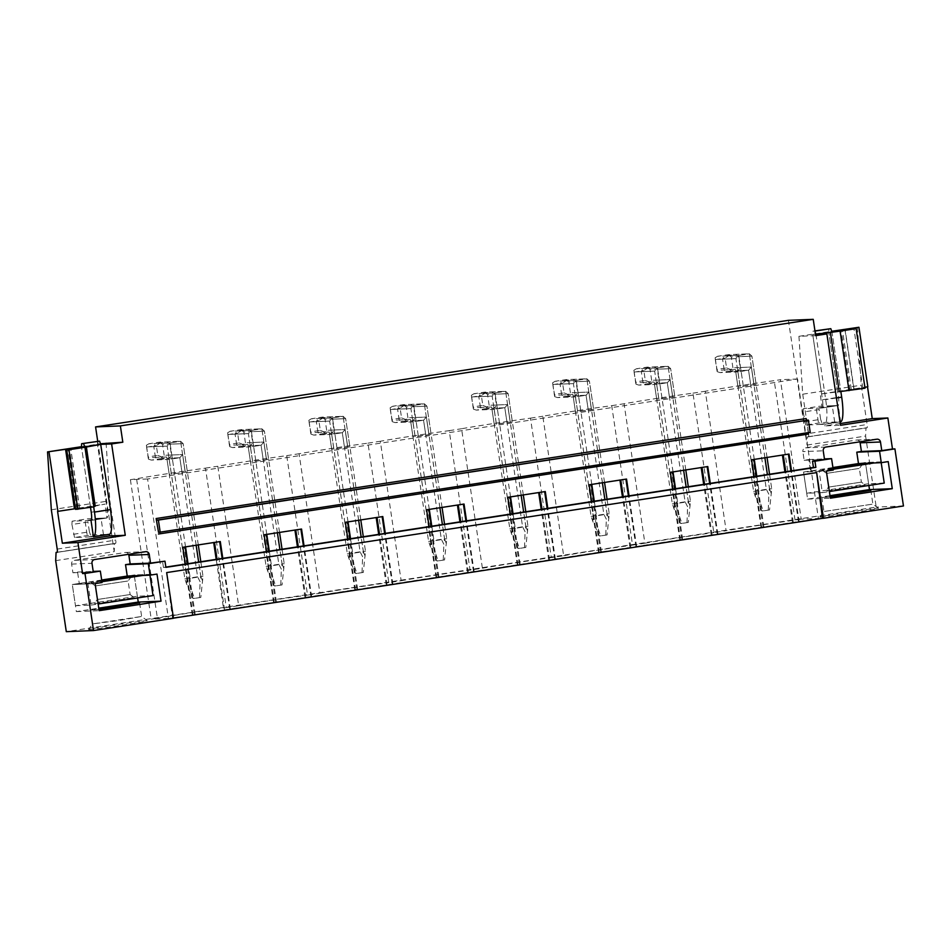 <?xml version="1.0" encoding="UTF-8"?>
<svg xmlns="http://www.w3.org/2000/svg" width="951" height="951" viewBox="0 0 951 951"><rect width="100%" height="100%" fill="white"/><g stroke="black" fill="none" stroke-linecap="round" stroke-linejoin="round"><path stroke-width="0.71" stroke-dasharray="4.75 3.57" d="M173.486 618.269L172.488 618.305L166.663 572.585M172.488 618.305L173.474 618.15M165.89 567.367L163.465 567.462L165.843 567.105M810.216 432.336L808.409 432.61M163.465 567.462L162.538 561.268M808.457 434.048L806.139 418.547M857.481 327.322L861.249 385.191L867.134 424.515A3.305 0.642 -98.7 0 1 866.979 427.795A3.305 0.642 -98.7 0 0 866.979 427.795L807.458 436.842L807.066 445.068L788.427 320.332M807.066 445.068L865.6 436.057L876.216 507.085L66.297 631.666M55.681 560.638L114.215 551.639L97.715 441.216M724.187 369.975L722.57 359.157A9.902 9.712 -92.3 0 1 724.852 355.995L735.456 354.366A9.902 9.712 -92.3 0 1 738.558 356.696L740.175 367.514A9.902 9.712 -92.3 0 1 737.893 370.676L727.289 372.316A9.902 9.712 -92.3 0 1 724.187 369.975L735.385 369.523L737.988 386.938L740.14 386.546L737.94 371.877L735.385 369.523L753.596 491.334L755.272 496.315L761.858 510.972L769.549 509.938L771.725 488.79L769.549 474.24M642.935 382.48L641.319 371.651A9.902 9.712 -92.3 0 1 643.601 368.501L654.205 366.86A9.902 9.712 -92.3 0 1 657.307 369.202L658.924 380.02A9.902 9.712 -92.3 0 1 656.642 383.182L646.038 384.81A9.902 9.712 -92.3 0 1 642.935 382.48L654.133 382.029L656.737 399.432L658.888 399.04L656.701 384.382L654.133 382.029L672.345 503.84L674.021 508.809L680.619 523.478L688.298 522.432L690.474 501.296L688.298 486.734M561.684 394.974L560.068 384.156A9.902 9.712 -92.3 0 1 562.35 380.994L572.966 379.366A9.902 9.712 -92.3 0 1 576.068 381.696L577.685 392.513A9.902 9.712 -92.3 0 1 575.403 395.675L564.787 397.304A9.902 9.712 -92.3 0 1 561.684 394.974L572.894 394.522L575.486 411.938L577.637 411.545L575.45 396.876L572.894 394.522L591.094 516.334L592.77 521.303L599.368 535.972L607.059 534.938L609.234 513.79L607.059 499.239M480.433 407.468L478.817 396.65A9.902 9.712 -92.3 0 1 481.099 393.488L491.715 391.86A9.902 9.712 -92.3 0 1 494.817 394.19L496.434 405.007A9.902 9.712 -92.3 0 1 494.151 408.169L483.536 409.81A9.902 9.712 -92.3 0 1 480.433 407.468L491.643 407.016L494.247 424.431L496.386 424.039L494.199 409.37L491.643 407.016L509.843 528.827L511.531 533.808L518.117 548.465L525.808 547.431L527.983 526.283L525.808 511.733M399.194 419.973L397.566 409.144A9.902 9.712 -92.3 0 1 399.848 405.994L410.463 404.353A9.902 9.712 -92.3 0 1 413.566 406.695L415.183 417.513A9.902 9.712 -92.3 0 1 412.9 420.675L402.297 422.303A9.902 9.712 -92.3 0 1 399.194 419.973L410.392 419.522L412.996 436.925L415.147 436.533L412.948 421.875L410.392 419.522L428.592 541.333L430.28 546.302L436.866 560.971L444.557 559.925L446.732 538.777L444.557 524.227M317.943 432.467L316.326 421.65A9.902 9.712 -92.3 0 1 318.609 418.488L329.212 416.859A9.902 9.712 -92.3 0 1 332.315 419.189L333.932 430.007A9.902 9.712 -92.3 0 1 331.649 433.169L321.046 434.797A9.902 9.712 -92.3 0 1 317.943 432.467L329.141 432.016L331.744 449.431L333.896 449.038L331.697 434.369L329.141 432.016L347.353 553.827L349.029 558.796L355.615 573.465L363.306 572.431L365.481 551.283L363.306 536.721M236.692 444.961L235.075 434.143A9.902 9.712 -92.3 0 1 237.358 430.981L247.961 429.353A9.902 9.712 -92.3 0 1 251.064 431.683L252.681 442.5A9.902 9.712 -92.3 0 1 250.398 445.662L239.795 447.303A9.902 9.712 -92.3 0 1 236.692 444.961L247.89 444.509L250.493 461.924L252.645 461.532L250.458 446.863L247.89 444.509L266.102 566.32L267.778 571.301L274.375 585.959L282.055 584.924L284.23 563.777L282.055 549.226M155.441 457.467L153.824 446.637A9.902 9.712 -92.3 0 1 156.107 443.487L166.722 441.846A9.902 9.712 -92.3 0 1 169.825 444.188L171.442 455.006A9.902 9.712 -92.3 0 1 169.159 458.168L158.544 459.797A9.902 9.712 -92.3 0 1 155.441 457.467L166.651 457.015L169.242 474.418L171.394 474.026L169.207 459.369L166.651 457.015L184.851 578.826L186.527 583.795L193.124 598.464L200.816 597.418L202.991 576.27L200.816 561.72M223.758 609.96L818.407 518.485L797.568 379.009L147.571 478.995L168.422 618.471L230.404 609.234L223.758 609.96L216.198 559.354M213.69 542.557L182.865 547.289M224.602 609.924L217.03 559.224M214.522 542.427L213.642 542.26M220.287 541.535L214.486 542.225M229.762 609.258L222.165 558.439M230.404 609.234L222.796 558.344M192.982 614.988L185.374 564.098M192.34 615.024L182.212 547.324M195.181 614.453L187.609 563.753M194.325 614.489L184.209 546.789M147.571 478.995L130.394 479.696L136.564 478.745A54.445 1.165 171.5 0 1 205.464 468.142L226.314 607.618L238.653 605.716L217.815 466.24A54.445 1.165 171.5 0 1 286.715 455.648L307.565 595.124L319.905 593.222L299.066 453.746A54.445 1.165 171.5 0 1 367.966 443.154L388.804 582.618L401.156 580.728L380.305 441.252A54.445 1.165 171.5 0 1 449.217 430.648L470.056 570.125L482.407 568.222L461.556 428.746A54.445 1.165 171.5 0 1 530.468 418.155L551.307 557.631L563.658 555.729L542.807 416.253A54.445 1.165 171.5 0 1 611.707 405.661L632.558 545.125L644.897 543.235L624.058 403.759A54.445 1.165 171.5 0 1 692.958 393.155L713.809 532.631L726.148 530.729L705.309 391.253A54.445 1.165 171.5 0 1 774.209 380.662L780.379 379.711L801.229 519.187L818.407 518.485M130.394 479.696L151.233 619.172L157.414 618.221L136.564 478.745M157.414 618.221A54.445 1.165 171.5 0 1 226.314 607.618M305.009 597.466L297.449 546.861M294.929 530.052L264.116 534.795M305.853 597.43L298.281 546.73M295.773 529.933L294.893 529.766M301.538 529.041L295.737 529.731M311.013 596.764L303.417 545.945M311.655 596.741L304.047 545.838M274.233 602.494L266.625 551.604M273.579 602.518L263.463 534.819M276.432 601.947L268.848 551.259M275.576 601.983L265.46 534.284M205.464 468.142L217.815 466.24M238.653 605.716A54.445 1.165 171.5 0 1 307.565 595.124M386.261 584.96L378.688 534.355M376.18 517.558L345.356 522.301M387.105 584.924L379.532 534.236M377.012 517.427L376.144 517.261M382.789 516.548L376.988 517.225M392.252 584.271L384.656 533.44M392.906 584.235L385.298 533.345M355.472 590L347.876 539.098M354.83 590.024L344.714 522.325M357.671 589.454L350.099 538.753M356.827 589.489L346.711 521.79M286.715 455.648L299.066 453.746M319.905 593.222A54.445 1.165 171.5 0 1 388.804 582.618M467.5 572.466L459.939 521.861M457.431 505.064L426.607 509.795M468.356 572.431L460.783 521.73M458.263 504.933L457.383 504.767M464.029 504.042L458.239 504.731M473.503 571.765L465.907 520.946M474.157 571.741L466.549 520.851M436.723 577.495L429.115 526.604M436.081 577.53L425.965 509.831M438.922 576.96L431.35 526.26M438.078 576.995L427.962 509.296M367.966 443.154L380.305 441.252M401.156 580.728A54.445 1.165 171.5 0 1 470.056 570.125M548.751 559.973L541.19 509.367M538.682 492.559L507.858 497.302M549.607 559.937L542.022 509.237M539.514 492.44L538.635 492.273M545.28 491.548L539.49 492.238M554.754 559.271L547.158 508.452M555.396 559.247L547.8 508.345M517.974 565.001L510.366 514.111M517.332 565.025L507.216 497.325M520.173 564.454L512.601 513.766M519.329 564.49L509.213 496.791M449.217 430.648L461.556 428.746M482.407 568.222A54.445 1.165 171.5 0 1 551.307 557.631M630.002 547.467L622.441 496.862M619.933 480.065L589.109 484.808M630.846 547.431L623.274 496.743M620.765 479.934L619.886 479.768M626.531 479.054L620.73 479.732M636.005 546.777L628.409 495.946M636.647 546.742L629.039 495.851M599.225 552.507L591.617 501.605M598.583 552.531L588.455 484.832M601.424 551.96L593.852 501.26M600.568 551.996L590.452 484.297M530.468 418.155L542.807 416.253M563.658 555.729A54.445 1.165 171.5 0 1 632.558 545.125M711.253 534.973L703.692 484.368M701.172 467.571L670.36 472.314M712.097 534.938L704.525 484.237M702.016 467.44L701.137 467.274M707.782 466.549L701.981 467.238M717.256 534.272L709.66 483.453M717.898 534.248L710.29 483.358M680.476 540.002L672.868 489.111M679.822 540.037L669.706 472.338M682.675 539.467L675.091 488.766M681.819 539.502L671.703 471.803M611.707 405.661L624.058 403.759M644.897 543.235A54.445 1.165 171.5 0 1 713.809 532.631M792.504 522.479L784.932 471.874M782.423 455.065L751.599 459.808M763.071 526.997L752.954 459.297M903.45 505.98L876.216 507.085M820.356 517.071A29.695 0.642 -8.5 0 0 852.429 512.791A29.695 0.642 -8.5 0 0 878.51 508.238A29.695 0.642 -8.5 0 0 877.939 508.214A29.695 0.642 -8.5 0 0 846.497 512.399A29.695 0.642 -8.5 0 0 819.786 517.011A29.695 0.642 -8.5 0 0 820.356 517.071M801.229 519.187L795.048 520.138A54.445 1.165 -8.5 0 0 726.148 530.729M168.422 618.471L151.233 619.172M89.121 629.55A29.695 0.642 -8.5 0 0 121.193 625.271A29.695 0.642 -8.5 0 0 147.274 620.718A29.695 0.642 -8.5 0 0 146.704 620.694A29.695 0.642 -8.5 0 0 115.261 624.878A29.695 0.642 -8.5 0 0 88.55 629.491A29.695 0.642 -8.5 0 0 89.121 629.55M793.348 522.444L785.776 471.744M783.255 454.947L782.388 454.78M789.033 454.055L783.232 454.744M798.495 521.778L790.899 470.959M799.149 521.754L791.541 470.852M761.715 527.508L754.119 476.617M761.073 527.532L750.957 459.832M763.915 526.973L756.342 476.273M795.048 520.138L774.209 380.662M692.958 393.155L705.309 391.253M797.568 379.009L780.379 379.711M174.627 473.895L169.991 442.916L180.607 441.288L183.163 443.641L187.383 471.874L169.242 474.418M187.383 471.874L171.394 474.026M255.878 461.401L251.242 430.423L261.858 428.794L264.414 431.148L268.634 459.381L250.493 461.924M268.634 459.381L252.645 461.532M337.118 448.908L332.493 417.929L343.097 416.288L345.665 418.642L349.885 446.875L331.744 449.431M349.885 446.875L333.896 449.038M418.369 436.402L413.744 405.423L424.348 403.795L426.916 406.148L431.136 434.381L412.996 436.925M431.136 434.381L415.147 436.533M499.62 423.908L494.995 392.929L505.599 391.301L508.155 393.655L512.375 421.887L494.247 424.431M512.375 421.887L496.386 424.039M580.871 411.414L576.235 380.436L586.85 378.795L589.406 381.149L593.626 409.382L575.486 411.938M593.626 409.382L577.637 411.545M662.122 398.909L657.486 367.93L668.101 366.301L670.657 368.655L674.877 396.888L656.737 399.432M674.877 396.888L658.888 399.04M743.373 386.415L738.737 355.436L749.352 353.808L751.908 356.161L756.128 384.394L737.988 386.938M756.128 384.394L740.14 386.546M185.231 472.267L180.607 441.288L166.722 441.846M182.01 472.397L179.81 457.728L169.207 459.369L158.544 459.797M171.442 455.006L182.64 454.554L179.81 457.728L169.159 458.168M197.606 576.793L187.002 578.434L169.207 459.369L179.81 457.728L182.64 454.554L200.839 576.365L200.102 581.715L197.606 576.793L179.81 457.728L161.884 458.453L162.027 457.039L164.166 455.303L182.64 454.554L185.243 471.958M153.824 446.637L167.174 446.102L169.991 442.916L156.107 443.487M185.528 546.884L169.991 442.916L148.843 443.772L146.383 445.282L146.561 446.934L167.174 446.102L171.394 474.335M198.295 544.923L183.163 443.641L169.825 444.188M266.482 459.773L261.858 428.794L247.961 429.353M263.249 459.904L261.061 445.234L250.458 446.863L239.795 447.303M252.681 442.5L263.891 442.049L261.061 445.234L250.398 445.662M278.857 564.3L268.253 565.928L250.458 446.863L261.061 445.234L263.891 442.049L282.09 563.86L281.353 569.209L278.857 564.3L261.061 445.234L243.135 445.96L243.266 444.545L245.417 442.797L263.891 442.049L266.494 459.464M235.075 434.143L248.425 433.608L251.242 430.423L237.358 430.981M266.779 534.391L251.242 430.423L230.083 431.279L227.634 432.788L227.812 434.441L248.425 433.608L252.633 461.841M279.546 532.417L264.414 431.148L251.064 431.683M347.733 447.267L343.097 416.288L329.212 416.859M344.5 447.398L342.312 432.741L331.697 434.369L321.046 434.797M333.932 430.007L345.142 429.555L342.312 432.741L331.649 433.169M360.108 551.806L349.493 553.434L331.697 434.369L342.312 432.741L345.142 429.555L363.341 551.366L362.604 556.715L360.108 551.806L342.312 432.741L324.386 433.466L324.517 432.051L326.668 430.304L345.142 429.555L347.733 446.97M316.326 421.65L329.664 421.103L332.493 417.929L318.609 418.488M348.03 521.885L332.493 417.929L311.334 418.785L308.873 420.294L309.051 421.947L329.664 421.103L333.884 449.336M360.798 519.924L345.665 418.642L332.315 419.189M428.984 434.773L424.348 403.795L410.463 404.353M425.751 434.904L423.564 420.235L412.948 421.875L402.297 422.303M415.183 417.513L426.381 417.061L423.564 420.235L412.9 420.675M441.359 539.3L430.744 540.941L412.948 421.875L423.564 420.235L426.381 417.061L444.592 538.872L443.844 544.222L441.359 539.3L423.564 420.235L405.637 420.96L405.768 419.546L407.92 417.81L426.381 417.061L428.984 434.464M397.566 409.144L410.915 408.609L413.744 405.423L399.848 405.994M429.281 509.391L413.744 405.423L392.585 406.279L390.124 407.789L390.302 409.441L410.915 408.609L415.135 436.842M442.049 507.43L426.916 406.148L413.566 406.695M510.235 422.28L505.599 391.301L491.715 391.86M507.002 422.41L504.803 407.741L494.199 409.37L483.536 409.81M496.434 405.007L507.632 404.555L504.803 407.741L494.151 408.169M522.598 526.806L511.995 528.435L494.199 409.37L504.803 407.741L507.632 404.555L525.844 526.367L525.095 531.716L522.598 526.806L504.803 407.741L486.876 408.466L487.019 407.052L489.159 405.304L507.632 404.555L510.235 421.971M478.817 396.65L492.166 396.115L494.995 392.929L481.099 393.488M510.532 496.897L494.995 392.929L473.836 393.785L471.375 395.295L471.553 396.947L492.166 396.115L496.386 424.348M523.3 494.924L508.155 393.655L494.817 394.19M591.474 409.774L586.85 378.795L572.966 379.366M588.253 409.905L586.054 395.247L575.45 396.876L564.787 397.304M577.685 392.513L588.883 392.062L586.054 395.247L575.403 395.675M603.849 514.313L593.246 515.941L575.45 396.876L586.054 395.247L588.883 392.062L607.083 513.873L606.346 519.222L603.849 514.313L586.054 395.247L568.127 395.973L568.27 394.558L570.41 392.811L588.883 392.062L591.486 409.477M560.068 384.156L573.417 383.61L576.235 380.436L562.35 380.994M591.772 484.392L576.235 380.436L555.087 381.292L552.626 382.801L552.804 384.454L573.417 383.61L577.637 411.842M604.539 482.43L589.406 381.149L576.068 381.696M672.726 397.28L668.101 366.301L654.205 366.86M669.492 397.411L667.305 382.742L656.701 384.382L646.038 384.81M658.924 380.02L670.134 379.568L667.305 382.742L656.642 383.182M685.1 501.819L674.497 503.448L656.701 384.382L667.305 382.742L670.134 379.568L688.334 501.379L687.597 506.728L685.1 501.819L667.305 382.742L649.378 383.467L649.509 382.052L651.661 380.317L670.134 379.568L672.737 396.971M641.319 371.651L654.668 371.116L657.486 367.93L643.601 368.501M673.023 471.898L657.486 367.93L636.326 368.786L633.877 370.296L634.055 371.948L654.668 371.116L658.877 399.349M685.79 469.937L670.657 368.655L657.307 369.202M753.977 384.786L749.352 353.808L735.456 354.366M750.743 384.917L748.556 370.248L727.289 372.316M740.175 367.514L751.385 367.062L748.556 370.248L737.893 370.676M766.351 489.313L755.736 490.942L737.94 371.877L748.556 370.248L751.385 367.062L769.585 488.873L768.848 494.223L766.351 489.313L748.556 370.248L730.63 370.973L730.76 369.559L732.912 367.811L751.385 367.062L753.977 384.477M722.57 359.157L735.908 358.622L738.737 355.436L724.852 355.995M754.274 459.404L738.737 355.436L717.577 356.292L715.116 357.802L715.295 359.454L735.908 358.622L740.128 386.855M767.041 457.431L751.908 356.161L738.558 356.696M95.207 506.134L93.614 506.384L84.71 446.851L86.315 446.601M75.521 508.678L79.658 508.274L75.616 509.379M93.614 506.384L104.919 504.113L57.583 511.4M90.381 506.514L81.477 446.97L100.711 444.379M106.369 504.054L97.477 444.509L97.632 441.228M76.853 508.761L67.961 449.217M51.33 509.784L109.864 500.773L115.737 540.085A3.305 0.642 -98.7 0 1 115.594 543.378A3.305 0.642 -98.7 0 0 115.594 543.378L114.607 543.413L114.215 551.639M81.501 446.685L100.485 443.76M106.084 442.893L109.864 500.773M87.456 536.994L93.281 536.756A24.75 4.814 -98.7 0 0 93.376 536.744A24.75 4.814 -98.7 0 1 93.281 536.756L109.27 534.296L93.281 536.756L74.547 537.517L90.535 535.056L109.27 534.296L87.456 536.994L85.019 520.684L90.832 520.447A8.25 1.605 -98.7 0 0 90.868 520.447A8.25 1.605 -98.7 0 0 90.999 520.399L106.987 517.938L104.919 504.113M103.457 534.533L101.02 518.224L85.019 520.684M57.203 552.246L114.607 543.413M101.02 518.224L106.833 517.986A8.25 1.605 -98.7 0 0 106.869 517.986A8.25 1.605 -98.7 0 0 106.987 517.938M109.317 534.296A24.75 4.814 -98.7 0 0 109.377 534.296A24.75 4.814 -98.7 0 0 109.424 534.284A24.75 4.814 -98.7 0 1 109.377 534.296L93.376 536.744A24.75 4.814 -98.7 0 0 93.436 536.744A24.75 4.814 -98.7 0 1 93.376 536.744L109.377 534.296A24.75 4.814 -98.7 0 1 109.317 534.296M128.575 554.314A3.305 3.233 87.7 0 0 125.199 552.519L74.333 560.341A3.305 3.233 87.7 0 0 71.622 564.098L72.918 572.752L77.554 572.038L79.266 583.45L102.054 582.523M77.554 572.038L93.21 571.396M79.266 583.45L72.3 584.52L76.353 611.6L98.761 608.153M137.633 597.941L134.198 574.998L127.244 576.068L134.198 574.998L156.986 574.083M153.004 595.576L137.372 596.206L75.474 605.728L72.3 584.52L95.088 583.593M72.918 572.752L93.281 571.92M76.353 611.6L99.142 610.673M98.94 609.341L90.654 610.185L98.821 608.557M141.176 616.533L119.66 620.397L92.711 623.88L141.176 616.533M867.514 386.855L820.166 394.094L840.839 391.443L831.947 331.911L828.713 332.03L828.868 328.749M837.617 391.574L828.713 332.03L815.482 334.383M840.839 391.443L839.246 391.693M839.757 330.27L848.661 389.803L864.887 387.247M848.661 389.803L865.03 388.198M821.616 394.035L812.725 334.49L828.713 332.03L838.461 397.28A8.25 1.605 -98.7 0 1 838.104 405.506A8.25 1.605 -98.7 0 0 838.223 405.459L822.235 407.92L820.166 394.094M854.046 389.209L845.142 329.676M862.842 388.293L853.939 328.749M815.673 335.644L798.935 336.321L802.715 394.201L861.249 385.191M798.935 336.321L831.721 331.281M802.715 394.201L808.588 433.513L867.134 424.515M818.704 424.515L824.517 424.277A24.75 4.814 -98.7 0 0 824.624 424.277A24.75 4.814 -98.7 0 1 824.517 424.277L840.506 421.816L824.517 424.277L805.782 425.038L821.771 422.577L840.506 421.816L818.704 424.515L816.267 408.205L822.08 407.967A8.25 1.605 -98.7 0 0 822.116 407.967A8.25 1.605 -98.7 0 0 822.235 407.92M834.693 422.054L832.256 405.744L816.267 408.205M808.433 436.806A3.305 0.642 -98.7 0 0 808.445 436.806A3.305 0.642 -98.7 0 0 808.588 433.513M808.445 436.806L866.979 427.795L866.004 427.843L865.6 436.057M807.458 436.842L866.004 427.843M840.268 423.552L824.921 425.905L840.518 425.275M840.672 421.804A24.75 4.814 -98.7 0 1 840.613 421.816A24.75 4.814 -98.7 0 1 840.553 421.816A24.75 4.814 -98.7 0 0 840.613 421.816A24.75 4.814 -98.7 0 0 840.672 421.804L838.223 405.459M840.018 421.899L824.672 424.265L824.921 425.905M815.946 334.372L825.706 399.61A24.75 4.814 -98.7 0 1 824.624 424.277L840.613 421.816L824.624 424.277A24.75 4.814 -98.7 0 0 824.672 424.265M859.811 441.835A3.305 3.233 87.7 0 0 856.435 440.04L805.58 447.862A3.305 3.233 87.7 0 0 802.858 451.618L823.233 450.798M829.997 495.673L807.589 499.12L803.547 472.041L810.502 470.971L808.79 459.559L804.154 460.272L802.858 451.618M884.24 483.096L868.608 483.726L865.434 462.519L868.869 485.462M881.185 462.673L881.078 461.889L865.434 462.519L858.48 463.589L865.434 462.519L888.222 461.604M807.589 499.12L830.378 498.193M830.175 496.862L821.89 497.706L830.057 496.077M832.91 467.523L803.547 472.041L819.18 471.411L822.342 492.618L806.71 493.248L803.547 472.041L826.336 471.114M810.502 470.971L833.29 470.044M808.79 459.559L824.446 458.917M804.154 460.272L824.517 459.44M824.434 511.436L872.899 504.089L824.434 511.436M832.256 405.744L838.069 405.506A8.25 1.605 -98.7 0 0 838.104 405.506L822.116 407.967A8.25 1.605 -98.7 0 0 822.472 399.741L812.725 334.49L812.879 331.21L814.959 330.889M84.71 446.839L93.685 506.847M90.5 507.335L81.477 446.97L97.477 444.509L107.225 509.76A8.25 1.605 -98.7 0 1 106.869 517.986L90.868 520.447A8.25 1.605 -98.7 0 0 90.999 520.399M90.832 520.447A8.25 1.605 -98.7 0 0 90.868 520.447L106.869 517.986A8.25 1.605 -98.7 0 1 106.833 517.986L90.832 520.447L72.098 521.207L88.098 518.747L106.833 517.986L90.832 520.447M74.547 537.517L71.943 524.5L87.944 522.04L88.098 518.747M71.943 524.5L72.098 521.207M73.405 534.284L89.406 531.823L87.944 522.04M90.535 535.056L89.406 531.823M830.342 332.149L831.947 331.911L840.85 391.527M812.879 331.21L814.995 331.103M814.817 331.126L815.138 332.03M822.08 407.967A8.25 1.605 -98.7 0 0 822.116 407.967L838.104 405.506A8.25 1.605 -98.7 0 1 838.069 405.506L822.08 407.967L803.345 408.728L819.334 406.267L838.069 405.506L822.08 407.967M805.782 425.038L803.179 412.021L819.18 409.56L819.334 406.267M803.179 412.021L803.345 408.728M804.641 421.804L820.642 419.343L819.18 409.56M821.771 422.577L820.642 419.343M149.949 575.153L149.83 574.368L134.198 574.998L137.372 596.206M75.474 605.728L91.106 605.098L87.944 583.89L101.935 581.739M142.876 575.438L149.83 574.368M91.106 605.098L98.143 604.016M101.674 580.003L72.3 584.52L87.944 583.89M94.624 603.671L134.269 597.644L94.624 603.671M129.811 594.577L97.299 599.51L129.811 594.577M101.852 581.227L90.69 582.499L101.733 580.443M95.576 585.887L128.1 580.966L95.576 585.887M822.342 492.618L829.379 491.536M819.18 471.411L833.171 469.259M874.112 462.959L881.078 461.889M868.608 483.726L806.71 493.248M865.113 485.153L825.48 491.156L865.113 485.153M828.856 487.055L861.38 482.121L828.856 487.055M833.088 468.748L821.937 470.02L832.981 467.963M859.015 468.463L826.49 473.396L859.015 468.463M188.048 563.681L190.224 578.303L200.839 576.663L198.652 562.053M196.144 545.256L180.607 441.288L159.447 442.144L148.843 443.772M190.224 578.303L189.273 583.688L186.99 578.731L167.174 446.102L169.991 442.916L180.607 441.288L183.163 443.641L162.55 444.474L159.447 442.144M200.839 576.663L202.848 581.596M200.839 576.365L202.991 576.27M199.52 597.478L200.102 581.715M189.273 583.688L194.408 598.405L200.816 597.418M161.884 458.453L151.28 460.094L169.207 459.369L166.651 457.015L148.178 457.752L148.451 459.131L148.225 456.872L157.818 455.398L156.356 445.615L159.958 443.202M187.002 578.434L186.527 583.795M194.408 598.405L193.124 598.464M186.99 578.731L184.851 578.826M164.166 455.303L162.55 444.474M162.027 457.039L157.818 455.398M151.28 460.094L148.451 459.131M146.561 446.934L148.178 457.752M146.383 445.282L148.225 456.872M146.763 447.089L156.356 445.615M269.299 551.188L271.475 565.797L282.09 564.169L279.903 549.559M277.395 532.75L261.858 428.794L240.698 429.65L230.083 431.279M271.475 565.797L270.524 571.182L268.241 566.237L248.425 433.608L251.242 430.423L261.858 428.794L264.414 431.148L243.801 431.98L240.698 429.65M282.09 564.169L284.087 569.102M282.09 563.86L284.23 563.777M280.771 584.972L281.353 569.209M270.524 571.182L275.659 585.911L282.055 584.924M243.135 445.96L232.531 447.588L250.458 446.863L247.89 444.509L229.429 445.258L229.702 446.637L229.476 444.379L239.07 442.904L237.607 433.109L241.197 430.708M268.253 565.928L267.778 571.301M275.659 585.911L274.375 585.959M268.241 566.237L266.102 566.32M245.417 442.797L243.801 431.98M243.266 444.545L239.07 442.904M232.531 447.588L229.702 446.637M227.812 434.441L229.429 445.258M227.634 432.788L229.476 444.379M228.014 434.583L237.607 433.109M350.539 538.694L352.726 553.304L363.341 551.675L361.154 537.053M358.646 520.256L343.097 416.288L321.949 417.144L311.334 418.785M352.726 553.304L351.775 558.689L349.493 553.744L329.664 421.103L332.493 417.929L343.097 416.288L345.665 418.642L325.052 419.486L321.949 417.144M363.341 551.675L365.339 556.608M363.341 551.366L365.481 551.283M362.022 572.478L362.604 556.715M351.775 558.689L356.91 573.405L363.306 572.431M324.386 433.466L313.771 435.094L331.697 434.369L329.141 432.016L310.668 432.764L310.953 434.131L310.727 431.873L320.321 430.399L318.858 420.615L322.448 418.202M349.493 553.434L349.029 558.796M356.91 573.405L355.615 573.465M349.493 553.744L347.353 553.827M326.668 430.304L325.052 419.486M324.517 432.051L320.321 430.399M313.771 435.094L310.953 434.131M309.051 421.947L310.668 432.764M308.873 420.294L310.727 431.873M309.265 422.089L318.858 420.615M431.79 526.188L433.977 540.81L444.581 539.169L442.405 524.56M439.885 507.763L424.348 403.795L403.2 404.65L392.585 406.279M433.977 540.81L433.014 546.195L430.744 541.238L410.915 408.609L413.744 405.423L424.348 403.795L426.916 406.148L406.303 406.98L403.2 404.65M444.581 539.169L446.59 544.103M444.592 538.872L446.732 538.777M443.261 559.984L443.844 544.222M433.014 546.195L438.161 560.912L444.557 559.925M405.637 420.96L395.022 422.601L412.948 421.875L410.392 419.522L391.919 420.271L392.192 421.638L391.978 419.379L401.572 417.905L400.109 408.122L403.7 405.708M430.744 540.941L430.28 546.302M438.161 560.912L436.866 560.971M430.744 541.238L428.592 541.333M407.92 417.81L406.303 406.98M405.768 419.546L401.572 417.905M395.022 422.601L392.192 421.638M390.302 409.441L391.919 420.271M390.124 407.789L391.978 419.379M390.516 409.596L400.109 408.122M513.041 513.695L515.228 528.304L525.832 526.676L523.644 512.066M521.136 495.257L505.599 391.301L484.439 392.157L473.836 393.785M515.228 528.304L514.265 533.689L511.983 528.744L492.166 396.115L494.995 392.929L505.599 391.301L508.155 393.655L487.542 394.487L484.439 392.157M525.832 526.676L527.841 531.609M525.844 526.367L527.983 526.283M524.512 547.479L525.095 531.716M514.265 533.689L519.412 548.418L525.808 547.431M486.876 408.466L476.273 410.095L494.199 409.37L491.643 407.016L473.17 407.765L473.443 409.144L473.218 406.885L482.823 405.411L481.361 395.616L484.951 393.215M511.995 528.435L511.531 533.808M519.412 548.418L518.117 548.465M511.983 528.744L509.843 528.827M489.159 405.304L487.542 394.487M487.019 407.052L482.823 405.411M476.273 410.095L473.443 409.144M471.553 396.947L473.17 407.765M471.375 395.295L473.218 406.885M471.755 397.09L481.361 395.616M594.292 501.201L596.467 515.811L607.083 514.182L604.895 499.56M602.387 482.763L586.85 378.795L565.69 379.651L555.087 381.292M596.467 515.811L595.516 521.196L593.234 516.25L573.417 383.61L576.235 380.436L586.85 378.795L589.406 381.149L568.793 381.993L565.69 379.651M607.083 514.182L609.092 519.115M607.083 513.873L609.234 513.79M605.763 534.985L606.346 519.222M595.516 521.196L600.652 535.912L607.059 534.938M568.127 395.973L557.524 397.601L575.45 396.876L572.894 394.522L554.421 395.271L554.695 396.638L554.469 394.38L564.062 392.906L562.6 383.122L566.202 380.709M593.246 515.941L592.77 521.303M600.652 535.912L599.368 535.972M593.234 516.25L591.094 516.334M570.41 392.811L568.793 381.993M568.27 394.558L564.062 392.906M557.524 397.601L554.695 396.638M552.804 384.454L554.421 395.271M552.626 382.801L554.469 394.38M553.006 384.596L562.6 383.122M675.543 488.695L677.718 503.317L688.334 501.676L686.147 487.067M683.638 470.269L668.101 366.301L646.942 367.157L636.326 368.786M677.718 503.317L676.767 508.702L674.485 503.745L654.668 371.116L657.486 367.93L668.101 366.301L670.657 368.655L650.044 369.487L646.942 367.157M688.334 501.676L690.331 506.61M688.334 501.379L690.474 501.296M687.014 522.491L687.597 506.728M676.767 508.702L681.903 523.419L688.298 522.432M649.378 383.467L638.775 385.107L656.701 384.382L654.133 382.029L635.672 382.777L635.946 384.145L635.72 381.886L645.313 380.412L643.851 370.628L647.441 368.215M674.497 503.448L674.021 508.809M681.903 523.419L680.619 523.478M674.485 503.745L672.345 503.84M651.661 380.317L650.044 369.487M649.509 382.052L645.313 380.412M638.775 385.107L635.946 384.145M634.055 371.948L635.672 382.777M633.877 370.296L635.72 381.886M634.258 372.103L643.851 370.628M756.782 476.201L758.969 490.811L769.585 489.183L767.398 474.573M764.889 457.764L749.352 353.808L728.193 354.664L717.577 356.292M758.969 490.811L758.018 496.196L755.736 491.251L735.908 358.622L738.737 355.436L749.352 353.808L751.908 356.161L731.295 356.994L728.193 354.664M769.585 489.183L771.582 494.116M769.585 488.873L771.725 488.79M768.265 509.986L768.848 494.223M758.018 496.196L763.154 510.925L769.549 509.938M730.63 370.973L720.014 372.602L737.94 371.877L735.385 369.523L716.911 370.272L717.197 371.651L716.971 369.392L726.564 367.918L725.102 358.123L728.692 355.722M755.736 490.942L755.272 496.315M763.154 510.925L761.858 510.972M755.736 491.251L753.596 491.334M732.912 367.811L731.295 356.994M730.76 369.559L726.564 367.918M720.014 372.602L717.197 371.651M715.295 359.454L716.911 370.272M715.116 357.802L716.971 369.392M715.509 359.597L725.102 358.123M808.528 432.396L158.544 532.382L808.528 432.396M78.303 508.321L69.435 448.979M79.599 508.262L70.695 448.753M77.043 508.737L68.139 449.193M57.203 549.096L115.737 540.085M115.582 543.378L57.072 552.376L115.594 543.378M71.622 564.098L91.985 563.277M125.199 552.519L145.562 551.699M74.333 560.341L94.696 559.521M851.276 389.351L842.42 330.068M839.828 330.27L848.72 389.815M850.016 389.755L841.112 330.223M844.963 329.7L853.855 389.244M825.943 447.041L805.58 447.862M856.435 440.04L876.798 439.219M91.237 512.22L107.225 509.76M836.44 397.97L825.706 399.61M822.472 399.741L838.461 397.28M79.658 508.274L70.754 448.729M125.556 552.483L145.919 551.663M139.607 602.863L141.651 616.569L147.274 620.718M90.654 610.185L92.711 623.88L88.55 629.491M877.155 439.184L856.792 440.004M878.51 508.238L872.887 504.078L870.843 490.383M819.786 517.011L823.946 511.388L821.89 497.706M130.132 594.589L134.269 597.644M90.69 582.499L95.266 585.875L97.299 599.51L94.232 603.635M131.476 576.401L128.1 580.966L130.144 594.601M862.712 463.922L859.335 468.486L861.38 482.121L865.505 485.176M821.937 470.02L826.502 473.396L828.535 487.031L825.48 491.156"/><path stroke-width="1.43" d="M173.474 618.15L822.484 518.319L816.659 472.611L823.483 518.283L903.45 505.98L894.915 448.884L879.568 451.25L881.268 462.673L888.222 461.604L892.276 488.683L830.378 498.193L826.336 471.114L833.29 470.044L831.578 458.632L814.948 461.187L815.875 467.393L813.45 467.488L812.523 461.283L824.517 459.44L823.233 450.798A3.305 3.233 -92.3 0 1 825.943 447.041L876.798 439.219A3.305 3.233 -92.3 0 1 880.483 441.989L881.779 450.631L892.49 448.991L887.865 417.988L840.518 425.275L826.871 333.92L815.673 335.644L813.236 319.334L120.385 425.905L122.822 442.215L100.485 443.76M77.934 542.569L125.27 535.294L109.674 535.924L62.338 543.211L77.934 542.569L82.571 573.572L84.984 573.465L93.519 630.561L173.486 618.269L166.663 572.585L816.659 472.611M84.984 573.465L100.342 571.111L102.054 582.523L95.088 583.593L99.142 610.673L161.04 601.151L156.986 574.083L150.032 575.153L148.32 563.729L164.963 561.173L165.89 567.367L815.875 467.393M165.843 567.105L813.45 467.488M158.544 532.382L156.142 518.533L156.713 520.149L808.386 420.092L810.216 432.336L158.544 532.382M808.409 432.61L808.457 434.048L158.46 534.022M160.22 532.31L158.389 520.078L808.386 420.092M158.389 520.078L156.713 520.149M156.142 518.533L806.139 418.547L806.71 420.164M754.119 476.617L751.599 459.808L789.033 454.055L791.541 470.852M125.27 535.294L111.624 443.939L122.822 442.215M82.571 573.572L93.281 571.92L91.985 563.277A3.305 3.233 -92.3 0 1 94.696 559.521L145.562 551.699A3.305 3.233 -92.3 0 1 149.248 554.469L150.543 563.111L164.963 561.173M185.374 564.098L182.865 547.289L220.287 541.535L222.796 558.344M266.625 551.604L264.116 534.795L301.538 529.041L304.047 545.838M347.876 539.098L345.356 522.301L382.789 516.548L385.298 533.345M429.115 526.604L426.607 509.795L464.029 504.042L466.549 520.851M510.366 514.111L507.858 497.302L545.28 491.548L547.8 508.345M591.617 501.605L589.109 484.808L626.531 479.054L629.039 495.851M672.868 489.111L670.36 472.314L707.782 466.549L710.29 483.358M97.715 441.216L95.576 426.916L788.427 320.332L813.236 319.334M95.576 426.916L120.385 425.905M93.519 630.561L66.297 631.666L55.681 560.638L56.073 552.424L57.203 552.246M216.198 559.354L213.69 542.557M217.03 559.224L214.522 542.427M222.165 558.439L219.657 541.63M187.609 563.753L185.088 546.956M297.449 546.861L294.929 530.052M298.281 546.73L295.773 529.933M303.417 545.945L300.896 529.136M268.848 551.259L266.339 534.45M378.688 534.355L376.18 517.558M379.532 534.236L377.012 517.427M384.656 533.44L382.147 516.643M350.099 538.753L347.59 521.956M459.939 521.861L457.431 505.064M460.783 521.73L458.263 504.933M465.907 520.946L463.399 504.137M431.35 526.26L428.842 509.463M541.19 509.367L538.682 492.559M542.022 509.237L539.514 492.44M547.158 508.452L544.65 491.643M512.601 513.766L510.081 496.957M622.441 496.862L619.933 480.065M623.274 496.743L620.765 479.934M628.409 495.946L625.901 479.149M593.852 501.26L591.332 484.463M703.692 484.368L701.172 467.571M704.525 484.237L702.016 467.44M709.66 483.453L707.14 466.644M675.091 488.766L672.583 471.969M784.932 471.874L782.423 455.065M823.483 518.283L822.484 518.319M785.776 471.744L783.255 454.947M790.899 470.959L788.391 454.15M756.342 476.273L753.834 459.464M69.435 448.979L66.725 449.835L75.616 509.379L93.84 506.824L95.207 506.134L86.315 446.601L81.477 446.97L81.643 443.689L99.57 441.145L100.711 444.39L110.459 509.629L94.458 512.09A24.75 4.814 -98.7 0 1 93.436 536.744L90.999 520.399A8.25 1.605 -98.7 0 0 91.237 512.22L90.5 507.335M75.521 508.678L74.451 508.833L65.56 449.3L47.55 451.903L51.33 509.784L57.203 549.096A3.305 0.642 -98.7 0 1 57.06 552.376A3.305 0.642 -98.7 0 0 57.06 552.376L56.073 552.424M62.338 543.211L57.583 511.4L74.451 508.833M93.84 506.824L84.936 447.279L100.711 444.39M57.904 511.388L49 451.844M69.399 448.777L65.56 449.3M77.816 509.284L68.924 449.752L84.936 447.279M66.725 449.835L68.924 449.752M47.55 451.903L81.501 446.685M109.674 535.924L109.424 534.284L93.436 536.744M100.711 444.379L111.624 443.939M93.21 571.396L100.342 571.111M98.761 608.153L138.252 602.078L137.633 597.941M150.032 575.153L127.244 576.068L125.532 564.656L130.18 563.943L128.884 555.289A3.305 3.233 87.7 0 0 128.575 554.314M138.252 602.078L161.04 601.151M98.821 608.557L139.607 602.863L98.94 609.341M125.532 564.656L148.32 563.729M130.18 563.943L150.543 563.111M814.995 331.103L830.805 328.666L831.947 331.899L830.342 332.149L839.246 391.693L865.03 388.198L856.138 328.654L839.757 330.27L858.931 327.263L831.721 331.281M864.887 387.247L867.835 386.795L858.931 327.263M849.017 390.659L840.113 331.126L815.97 334.36L815.138 332.03M840.113 331.126L856.138 328.654M812.523 461.283L814.948 461.187M840.268 423.552L872.257 418.618L887.865 417.988M840.85 391.527L841.694 397.149A24.75 4.814 -98.7 0 1 840.672 421.804L840.018 421.899M872.257 418.618L867.514 386.855M815.482 334.383L826.871 333.92M892.49 448.991L894.915 448.884M881.268 462.673L858.48 463.589L856.78 452.177L879.568 451.25M856.78 452.177L861.416 451.463L860.12 442.809A3.305 3.233 87.7 0 0 859.811 441.835M829.997 495.673L869.487 489.599L892.276 488.683M868.869 485.462L869.487 489.599M861.416 451.463L881.779 450.631M830.057 496.077L870.843 490.383L830.175 496.862M824.446 458.917L831.578 458.632M109.424 534.284A24.75 4.814 -98.7 0 0 110.459 509.629M93.685 506.847L94.458 512.09M81.643 443.689L99.57 441.145M83.581 443.606L84.71 446.839M814.959 330.889L830.805 328.666M98.143 604.016L153.004 595.576L149.949 575.153M101.935 581.739L142.876 575.438M127.244 576.068L101.674 580.003M101.733 580.443L131.476 576.401L101.852 581.227M829.379 491.536L884.24 483.096L881.185 462.673M833.171 469.259L874.112 462.959M858.48 463.589L832.91 467.523M832.981 467.963L862.712 463.922L833.088 468.748M198.652 562.053L196.144 545.256M188.048 563.681L185.528 546.884M198.295 544.923L200.816 561.72M279.903 549.559L277.395 532.75M269.299 551.188L266.779 534.391M279.546 532.417L282.055 549.226M361.154 537.053L358.646 520.256M350.539 538.694L348.03 521.885M360.798 519.924L363.306 536.721M442.405 524.56L439.885 507.763M431.79 526.188L429.281 509.391M442.049 507.43L444.557 524.227M523.644 512.066L521.136 495.257M513.041 513.695L510.532 496.897M523.3 494.924L525.808 511.733M604.895 499.56L602.387 482.763M594.292 501.201L591.772 484.392M604.539 482.43L607.059 499.239M686.147 487.067L683.638 470.269M675.543 488.695L673.023 471.898M685.79 469.937L688.298 486.734M767.398 474.573L764.889 457.764M756.782 476.201L754.274 459.404M767.041 457.431L769.549 474.24M128.884 555.289L149.248 554.469M860.12 442.809L880.483 441.989M841.694 397.149L836.44 397.97"/></g></svg>
